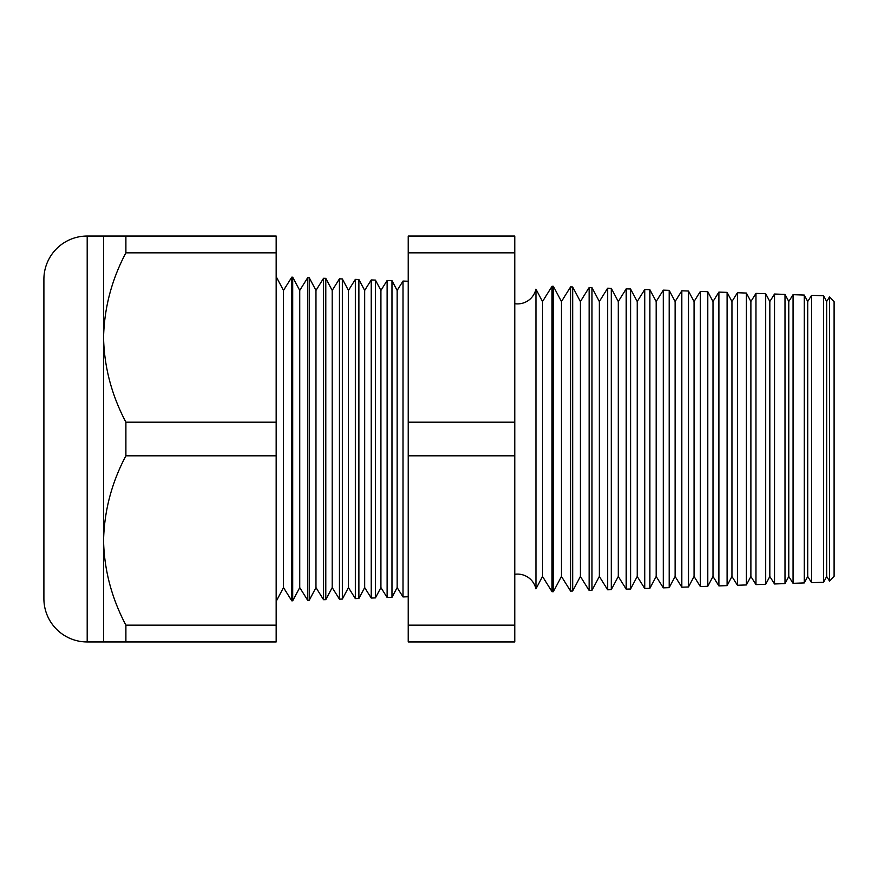 <?xml version="1.0" encoding="UTF-8"?>
<svg xmlns="http://www.w3.org/2000/svg" width="878" height="878" viewBox="0 0 878 878"><rect width="100%" height="100%" fill="white"/><g stroke="black" fill="none" stroke-linecap="round" stroke-linejoin="round"><path stroke-width="1.32" d="M829.567 581.137L829.567 296.863L834.1 301.725L834.1 576.275L829.567 581.137L826.67 576.484L826.67 301.516L823.597 295.743L823.597 582.257L811.59 582.674L807.727 576.484L807.727 301.516L804.292 295.074L804.292 582.926L793.053 583.321L788.784 576.484L788.784 301.516L784.998 294.404L784.998 583.596L774.517 583.969L769.83 576.484L769.83 301.516L765.693 293.724L765.693 584.276L755.969 584.616L750.888 576.484L750.888 301.516L746.388 293.054L746.388 584.946L737.432 585.264L731.945 576.484L731.945 301.516L727.094 292.374L727.094 585.626L718.895 585.911L713.002 576.484L713.002 301.516L707.789 291.705L707.789 586.295L700.359 586.559L694.059 576.484L694.059 301.516L688.484 291.024L688.484 586.976L681.822 587.206L675.116 576.484L675.116 301.516L669.19 290.355L669.19 587.645L663.285 587.854L656.173 576.484L656.173 301.516L649.885 289.685L649.885 588.315L644.737 588.501L637.23 576.484L637.23 301.516L630.58 289.005L630.58 588.995L626.201 589.149L618.288 576.484L618.288 301.516L611.286 288.335L611.286 589.665L607.664 589.796L599.345 576.484L599.345 301.516L591.981 287.655L591.981 590.345L589.127 590.444L580.402 576.484L580.402 301.516L572.675 286.985L572.675 591.015L570.59 591.092L561.459 576.484L561.459 301.516L553.37 286.316L553.37 591.684L552.053 591.739L542.516 576.484L542.516 301.516L535.953 289.169L535.953 588.831A18.943 18.943 0 0 0 514.771 574.289M535.953 289.169A18.943 18.943 0 0 1 514.771 303.711M826.67 301.516L829.567 296.863M826.67 576.484L823.597 582.257M811.59 582.674L811.59 295.326L807.727 301.516M807.727 576.484L804.292 582.926M793.053 583.321L793.053 294.679L788.784 301.516M788.784 576.484L784.998 583.596M774.517 583.969L774.517 294.031L769.83 301.516M769.83 576.484L765.693 584.276M755.969 584.616L755.969 293.384L750.888 301.516M750.888 576.484L746.388 584.946M737.432 585.264L737.432 292.736L731.945 301.516M731.945 576.484L727.094 585.626M718.895 585.911L718.895 292.089L713.002 301.516M713.002 576.484L707.789 586.295M700.359 586.559L700.359 291.441L694.059 301.516M694.059 576.484L688.484 586.976M681.822 587.206L681.822 290.794L675.116 301.516M675.116 576.484L669.19 587.645M663.285 587.854L663.285 290.146L656.173 301.516M656.173 576.484L649.885 588.315M644.737 588.501L644.737 289.499L637.23 301.516M637.23 576.484L630.58 588.995M626.201 589.149L626.201 288.851L618.288 301.516M618.288 576.484L611.286 589.665M607.664 589.796L607.664 288.204L599.345 301.516M599.345 576.484L591.981 590.345M589.127 590.444L589.127 287.556L580.402 301.516M580.402 576.484L572.675 591.015M570.59 591.092L570.59 286.908L561.459 301.516M561.459 576.484L553.37 591.684M552.053 591.739L552.053 286.261L542.516 301.516M542.516 576.484L535.953 588.831M397.152 290.42L397.152 587.58L403.013 596.941L403.013 281.059L397.152 290.42L391.972 280.675L391.972 597.325L387.121 597.49L387.121 280.51L380.92 290.42L380.92 587.58L387.121 597.49M397.152 587.58L391.972 597.325M380.92 290.42L375.422 280.093L375.422 597.907L371.229 598.05L371.229 279.95L364.677 290.42L364.677 587.58L371.229 598.05M380.92 587.58L375.422 597.907M364.677 290.42L358.882 279.522L358.882 598.478L355.338 598.609L355.338 279.391L348.445 290.42L348.445 587.58L355.338 598.609M364.677 587.58L358.882 598.478M348.445 290.42L342.343 278.941L342.343 599.059L339.446 599.158L339.446 278.842L332.202 290.42L332.202 587.58L339.446 599.158M348.445 587.58L342.343 599.059M332.202 290.42L325.793 278.359L325.793 599.641L323.554 599.718L323.554 278.282L315.97 290.42L315.97 587.58L323.554 599.718M332.202 587.58L325.793 599.641M315.97 290.42L309.254 277.788L309.254 600.212L307.662 600.267L307.662 277.733L299.738 290.42L299.738 587.58L307.662 600.267M315.97 587.58L309.254 600.212M299.738 290.42L292.703 277.207L292.703 600.793L291.781 600.826L283.495 587.58L276.164 601.375M299.738 587.58L292.703 600.793M292.703 277.207L291.781 277.174L283.495 290.42L283.495 587.58M291.781 277.174L291.781 600.826M283.495 290.42L276.164 276.625M103.56 236.039L276.164 236.039L276.164 252.842L125.894 252.842C111.693 279.665 104.252 307.893 103.56 337.514L103.56 236.039L87.196 236.039A43.296 43.296 0 0 0 43.9 279.336L43.9 598.664A43.296 43.296 0 0 0 87.196 641.961L103.56 641.961L103.56 540.486C104.164 569.789 111.605 598.006 125.894 625.158L125.894 641.961L103.56 641.961M408.226 281.245L403.013 281.059M408.226 596.755L403.013 596.941M276.164 252.842L276.164 422.197L125.894 422.197C111.605 395.045 104.164 366.817 103.56 337.514L103.56 540.486C104.252 510.853 111.693 482.626 125.894 455.803L276.164 455.803L276.164 625.158L125.894 625.158M823.597 295.743L811.59 295.326M309.254 277.788L307.662 277.733M325.793 278.359L323.554 278.282M342.343 278.941L339.446 278.842M358.882 279.522L355.338 279.391M375.422 280.093L371.229 279.95M391.972 280.675L387.121 280.51M553.37 286.316L552.053 286.261M572.675 286.985L570.59 286.908M591.981 287.655L589.127 287.556M611.286 288.335L607.664 288.204M630.58 289.005L626.201 288.851M649.885 289.685L644.737 289.499M669.19 290.355L663.285 290.146M688.484 291.024L681.822 290.794M707.789 291.705L700.359 291.441M727.094 292.374L718.895 292.089M746.388 293.054L737.432 292.736M765.693 293.724L755.969 293.384M784.998 294.404L774.517 294.031M804.292 295.074L793.053 294.679M125.894 236.039L125.894 252.842M276.164 625.158L276.164 641.961L125.894 641.961M125.894 422.197L125.894 455.803M276.164 422.197L276.164 455.803M514.771 252.842L514.771 641.961L408.226 641.961L408.226 236.039L514.771 236.039L514.771 252.842L408.226 252.842M514.771 422.197L408.226 422.197M514.771 455.803L408.226 455.803M514.771 625.158L408.226 625.158M87.196 236.039L87.196 641.961"/></g></svg>
